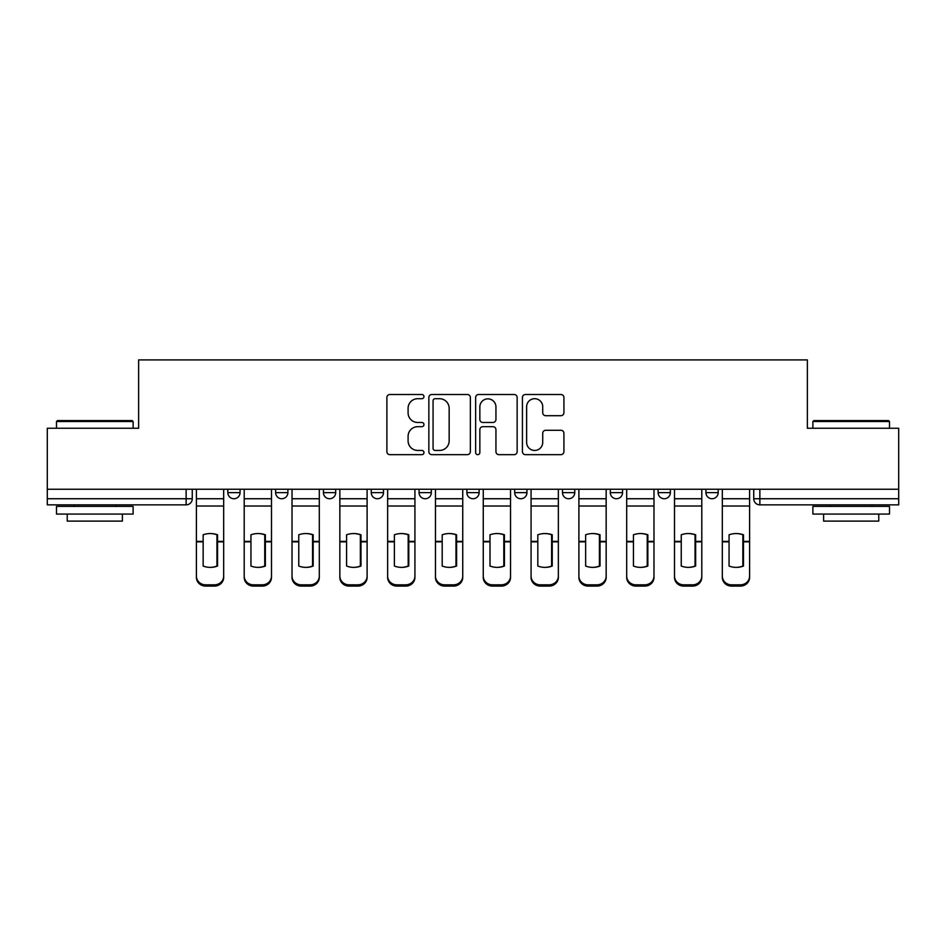 <?xml version="1.0" encoding="UTF-8"?>
<svg xmlns="http://www.w3.org/2000/svg" width="946" height="946" viewBox="0 0 946 946"><rect width="100%" height="100%" fill="white"/><g stroke="black" fill="none" stroke-linecap="round" stroke-linejoin="round"><path stroke-width="1.42" d="M423.962 396.599A2.105 2.105 0 0 0 421.857 394.494L389.894 394.494A3.004 3.004 0 0 0 386.89 397.497L386.89 451.656A3.004 3.004 0 0 0 389.894 454.659L421.857 454.659A2.105 2.105 0 0 0 423.962 452.555A2.105 2.105 0 0 0 421.857 450.45L417.718 450.45A9.626 9.626 0 0 1 408.093 440.824L408.093 436.307A9.626 9.626 0 0 1 417.718 426.681L421.857 426.681A2.105 2.105 0 0 0 423.962 424.577A2.105 2.105 0 0 0 421.857 422.472L417.718 422.472A9.626 9.626 0 0 1 408.093 412.846L408.093 408.329A9.626 9.626 0 0 1 417.718 398.704L421.857 398.704A2.105 2.105 0 0 0 423.962 396.599M610.3 489.248L610.3 492.618L622.563 492.618A6.125 6.125 0 0 1 616.437 498.743A6.125 6.125 0 0 1 610.3 492.618L610.3 489.248M514.683 489.248L514.683 492.618L526.946 492.618A6.125 6.125 0 0 1 520.808 498.743A6.125 6.125 0 0 1 514.683 492.618L514.683 489.248M466.875 489.248L466.875 492.618L479.125 492.618A6.125 6.125 0 0 1 473 498.743A6.125 6.125 0 0 1 466.875 492.618L466.875 489.248M371.246 489.248L371.246 492.618L383.508 492.618A6.125 6.125 0 0 1 377.383 498.743A6.125 6.125 0 0 1 371.246 492.618L371.246 489.248M560.919 415.696A3.004 3.004 0 0 0 563.922 412.693L563.922 397.497A3.004 3.004 0 0 0 560.919 394.494L525.42 394.494A3.004 3.004 0 0 0 522.417 397.497L522.417 451.656A3.004 3.004 0 0 0 525.42 454.659L560.919 454.659A3.004 3.004 0 0 0 563.922 451.656L563.922 433.303A3.004 3.004 0 0 0 560.919 430.288L545.724 430.288A3.004 3.004 0 0 0 542.72 433.303L542.72 442.397A8.053 8.053 0 0 1 534.667 450.45A8.053 8.053 0 0 1 526.626 442.397L526.626 406.756A8.053 8.053 0 0 1 534.667 398.704A8.053 8.053 0 0 1 542.72 406.756L542.72 412.693A3.004 3.004 0 0 0 545.724 415.696L560.919 415.696M47.3 489.248L47.3 428.254L138.636 428.254L138.636 359.906L807.364 359.906L807.364 428.254L898.7 428.254L898.7 489.248L47.3 489.248L47.3 498.743L192.263 498.743L192.263 489.248L192.263 498.743A6.125 6.125 0 0 1 186.137 504.868L47.3 504.868L47.3 498.743M470.363 397.497A3.004 3.004 0 0 0 467.359 394.494L431.861 394.494A3.004 3.004 0 0 0 428.857 397.497L428.857 451.656A3.004 3.004 0 0 0 431.861 454.659L467.359 454.659A3.004 3.004 0 0 0 470.363 451.656L470.363 397.497M478.641 394.494L514.139 394.494A3.004 3.004 0 0 1 517.143 397.497L517.143 451.656A3.004 3.004 0 0 1 514.139 454.659L498.944 454.659A3.004 3.004 0 0 1 495.941 451.656L495.941 429.685A3.004 3.004 0 0 0 492.925 426.681L482.85 426.681A3.004 3.004 0 0 0 479.847 429.685L479.847 452.555A2.105 2.105 0 0 1 477.742 454.659A2.105 2.105 0 0 1 475.637 452.555L475.637 397.497A3.004 3.004 0 0 1 478.641 394.494M753.737 489.248L753.737 498.743L898.7 498.743L898.7 504.868L759.863 504.868A6.125 6.125 0 0 1 753.737 498.743L753.737 489.248M898.7 489.248L898.7 498.743M718.18 489.248L718.18 492.618A6.125 6.125 0 0 1 712.054 498.743A6.125 6.125 0 0 1 705.929 492.618L718.18 492.618M705.929 489.248L705.929 492.618M670.371 489.248L670.371 492.618A6.125 6.125 0 0 1 664.246 498.743A6.125 6.125 0 0 1 658.109 492.618L670.371 492.618L670.371 489.248M658.109 489.248L658.109 492.618M622.563 489.248L622.563 492.618M574.754 489.248L574.754 492.618A6.125 6.125 0 0 1 568.617 498.743A6.125 6.125 0 0 1 562.492 492.618L574.754 492.618L574.754 489.248M562.492 489.248L562.492 492.618M526.946 489.248L526.946 492.618L526.946 489.248M479.125 492.618L479.125 489.248L479.125 492.618A6.125 6.125 0 0 1 473 498.743M431.317 489.248L431.317 492.618A6.125 6.125 0 0 1 425.192 498.743A6.125 6.125 0 0 1 419.054 492.618A6.125 6.125 0 0 0 425.192 498.743A6.125 6.125 0 0 0 431.317 492.618L431.317 489.248M419.054 489.248L419.054 492.618L431.317 492.618M383.508 489.248L383.508 492.618M335.7 489.248L335.7 492.618A6.125 6.125 0 0 1 329.563 498.743A6.125 6.125 0 0 1 323.437 492.618A6.125 6.125 0 0 0 329.563 498.743A6.125 6.125 0 0 0 335.7 492.618L323.437 492.618L323.437 489.248M275.629 489.248L275.629 492.618L287.891 492.618L287.891 489.248L287.891 492.618A6.125 6.125 0 0 1 281.754 498.743A6.125 6.125 0 0 1 275.629 492.618A6.125 6.125 0 0 0 281.754 498.743M227.82 489.248L227.82 492.618L240.071 492.618L240.071 489.248L240.071 492.618A6.125 6.125 0 0 1 233.946 498.743A6.125 6.125 0 0 1 227.82 492.618A6.125 6.125 0 0 0 233.946 498.743M435.172 398.704A2.105 2.105 0 0 0 433.067 400.808L433.067 448.345A2.105 2.105 0 0 0 435.172 450.45L439.535 450.45A9.626 9.626 0 0 0 449.161 440.824L449.161 408.329A9.626 9.626 0 0 0 439.535 398.704L435.172 398.704M495.941 406.898A8.053 8.053 0 0 0 487.888 398.857A8.053 8.053 0 0 0 479.847 406.898L479.847 419.456A3.004 3.004 0 0 0 482.85 422.472L492.925 422.472A3.004 3.004 0 0 0 495.941 419.456L495.941 406.898M216.941 566.264L216.941 534.573M210.036 533.544A19.003 16.721 180 0 1 216.941 534.786M196.401 543.11L196.401 576.102A9.2 8.715 0 0 0 205.601 584.829L214.482 584.829A9.2 8.715 0 0 0 223.682 576.102L223.682 577.367A9.2 8.715 180 0 1 214.482 586.094L214.482 584.829M210.036 567.387A19.003 18.021 180 0 0 216.941 566.039M217.545 541.845L217.545 534.786A19.003 16.721 180 0 0 210.343 533.544A19.003 16.721 180 0 0 203.142 534.786L203.142 566.039A19.003 18.021 180 0 0 217.545 566.039L217.545 541.845L223.682 541.845L223.682 577.367M223.682 489.248L223.682 541.845M196.401 489.248L196.401 577.367A9.2 8.715 180 0 0 205.601 586.094L214.482 586.094M264.75 566.264L264.75 534.573M257.856 533.544A19.003 16.721 180 0 1 264.75 534.786M244.21 543.11L244.21 576.102A9.2 8.715 0 0 0 253.41 584.829L262.29 584.829A9.2 8.715 0 0 0 271.49 576.102L271.49 577.367A9.2 8.715 180 0 1 262.29 586.094L262.29 584.829M257.856 567.387A19.003 18.021 180 0 0 264.75 566.039M312.558 566.264L312.558 534.573M305.664 533.544A19.003 16.721 180 0 1 312.558 534.786M292.018 543.11L292.018 576.102A9.2 8.715 0 0 0 301.218 584.829L310.111 584.829A9.2 8.715 0 0 0 319.299 576.102L319.299 577.367A9.2 8.715 180 0 1 310.111 586.094L310.111 584.829M305.664 567.387A19.003 18.021 180 0 0 312.558 566.039M265.365 541.845L265.365 534.786A19.003 16.721 180 0 0 258.163 533.544A19.003 16.721 180 0 0 250.95 534.786L250.95 566.039A19.003 18.021 180 0 0 265.365 566.039L265.365 541.845L271.49 541.845L271.49 577.367M271.49 489.248L271.49 541.845M244.21 489.248L244.21 577.367A9.2 8.715 180 0 0 253.41 586.094L262.29 586.094M313.173 541.845L313.173 534.786A19.003 16.721 180 0 0 305.972 533.544A19.003 16.721 180 0 0 298.77 534.786L298.77 566.039A19.003 18.021 180 0 0 313.173 566.039L313.173 541.845L319.299 541.845L319.299 577.367M319.299 489.248L319.299 541.845M292.018 489.248L292.018 577.367A9.2 8.715 180 0 0 301.218 586.094L310.111 586.094M56.5 421.514L57.41 420.592L132.192 420.592L133.114 421.514L56.5 421.514L56.5 428.254M133.114 514.068L56.5 514.068L56.5 506.406L133.114 506.406L133.114 514.068M122.389 514.068L122.389 521.116L67.225 521.116L67.225 514.068M812.886 421.514L813.808 420.592L888.59 420.592L889.5 421.514L812.886 421.514L812.886 428.254M889.5 514.068L812.886 514.068L812.886 506.406L889.5 506.406L889.5 514.068M878.775 514.068L878.775 521.116L823.611 521.116L823.611 514.068M360.367 566.264L360.367 534.573M353.473 533.544A19.003 16.721 180 0 1 360.367 534.786M339.839 543.11L339.839 576.102A9.2 8.715 0 0 0 349.027 584.829L357.919 584.829A9.2 8.715 0 0 0 367.107 576.102L367.107 577.367A9.2 8.715 180 0 1 357.919 586.094L357.919 584.829M353.473 567.387A19.003 18.021 180 0 0 360.367 566.039M408.175 566.264L408.175 534.573M401.281 533.544A19.003 16.721 180 0 1 408.175 534.786M387.647 543.11L387.647 576.102A9.2 8.715 0 0 0 396.835 584.829L405.728 584.829A9.2 8.715 0 0 0 414.927 576.102L414.927 577.367A9.2 8.715 180 0 1 405.728 586.094L405.728 584.829M401.281 567.387A19.003 18.021 180 0 0 408.175 566.039M455.996 566.264L455.996 534.573M449.09 533.544A19.003 16.721 180 0 1 455.996 534.786M435.456 543.11L435.456 576.102A9.2 8.715 0 0 0 444.655 584.829L453.536 584.829A9.2 8.715 0 0 0 462.736 576.102L462.736 577.367A9.2 8.715 180 0 1 453.536 586.094L453.536 584.829M449.09 567.387A19.003 18.021 180 0 0 455.996 566.039M360.982 541.845L360.982 534.786A19.003 16.721 180 0 0 353.78 533.544A19.003 16.721 180 0 0 346.579 534.786L346.579 566.039A19.003 18.021 180 0 0 360.982 566.039L360.982 541.845L367.107 541.845L367.107 577.367M367.107 489.248L367.107 541.845M339.839 489.248L339.839 577.367A9.2 8.715 180 0 0 349.027 586.094L357.919 586.094M408.79 541.845L408.79 534.786A19.003 16.721 180 0 0 401.589 533.544A19.003 16.721 180 0 0 394.387 534.786L394.387 566.039A19.003 18.021 180 0 0 408.79 566.039L408.79 541.845L414.927 541.845L414.927 577.367M414.927 489.248L414.927 541.845M387.647 489.248L387.647 577.367A9.2 8.715 180 0 0 396.835 586.094L405.728 586.094M456.599 541.845L456.599 534.786A19.003 16.721 180 0 0 449.397 533.544A19.003 16.721 180 0 0 442.196 534.786L442.196 566.039A19.003 18.021 180 0 0 456.599 566.039L456.599 541.845L462.736 541.845L462.736 577.367M462.736 489.248L462.736 541.845M435.456 489.248L435.456 577.367A9.2 8.715 180 0 0 444.655 586.094L453.536 586.094M503.804 566.264L503.804 534.573M496.91 533.544A19.003 16.721 180 0 1 503.804 534.786M483.264 543.11L483.264 576.102A9.2 8.715 0 0 0 492.464 584.829L501.345 584.829A9.2 8.715 0 0 0 510.544 576.102L510.544 577.367A9.2 8.715 180 0 1 501.345 586.094L501.345 584.829M496.91 567.387A19.003 18.021 180 0 0 503.804 566.039M504.419 541.845L504.419 534.786A19.003 16.721 180 0 0 497.218 533.544A19.003 16.721 180 0 0 490.004 534.786L490.004 566.039A19.003 18.021 180 0 0 504.419 566.039L504.419 541.845L510.544 541.845L510.544 577.367M510.544 489.248L510.544 541.845M483.264 489.248L483.264 577.367A9.2 8.715 180 0 0 492.464 586.094L501.345 586.094M551.613 566.264L551.613 534.573M544.719 533.544A19.003 16.721 180 0 1 551.613 534.786M531.073 543.11L531.073 576.102A9.2 8.715 0 0 0 540.272 584.829L549.165 584.829A9.2 8.715 0 0 0 558.353 576.102L558.353 577.367A9.2 8.715 180 0 1 549.165 586.094L549.165 584.829M544.719 567.387A19.003 18.021 180 0 0 551.613 566.039M552.228 541.845L552.228 534.786A19.003 16.721 180 0 0 545.026 533.544A19.003 16.721 180 0 0 537.825 534.786L537.825 566.039A19.003 18.021 180 0 0 552.228 566.039L552.228 541.845L558.353 541.845L558.353 577.367M558.353 489.248L558.353 541.845M531.073 489.248L531.073 577.367A9.2 8.715 180 0 0 540.272 586.094L549.165 586.094M599.421 566.264L599.421 534.573M592.527 533.544A19.003 16.721 180 0 1 599.421 534.786M578.893 543.11L578.893 576.102A9.2 8.715 0 0 0 588.081 584.829L596.973 584.829A9.2 8.715 0 0 0 606.161 576.102L606.161 577.367A9.2 8.715 180 0 1 596.973 586.094L596.973 584.829M592.527 567.387A19.003 18.021 180 0 0 599.421 566.039M600.036 541.845L600.036 534.786A19.003 16.721 180 0 0 592.835 533.544A19.003 16.721 180 0 0 585.633 534.786L585.633 566.039A19.003 18.021 180 0 0 600.036 566.039L600.036 541.845L606.161 541.845L606.161 577.367M606.161 489.248L606.161 541.845M578.893 489.248L578.893 577.367A9.2 8.715 180 0 0 588.081 586.094L596.973 586.094M647.23 566.264L647.23 534.573M640.336 533.544A19.003 16.721 180 0 1 647.23 534.786M626.701 543.11L626.701 576.102A9.2 8.715 0 0 0 635.889 584.829L644.782 584.829A9.2 8.715 0 0 0 653.982 576.102L653.982 577.367A9.2 8.715 180 0 1 644.782 586.094L644.782 584.829M640.336 567.387A19.003 18.021 180 0 0 647.23 566.039M647.844 541.845L647.844 534.786A19.003 16.721 180 0 0 640.643 533.544A19.003 16.721 180 0 0 633.442 534.786L633.442 566.039A19.003 18.021 180 0 0 647.844 566.039L647.844 541.845L653.982 541.845L653.982 577.367M653.982 489.248L653.982 541.845M626.701 489.248L626.701 577.367A9.2 8.715 180 0 0 635.889 586.094L644.782 586.094M695.05 566.264L695.05 534.573M688.144 533.544A19.003 16.721 180 0 1 695.05 534.786M674.51 543.11L674.51 576.102A9.2 8.715 0 0 0 683.71 584.829L692.59 584.829A9.2 8.715 0 0 0 701.79 576.102L701.79 577.367A9.2 8.715 180 0 1 692.59 586.094L692.59 584.829M688.144 567.387A19.003 18.021 180 0 0 695.05 566.039M695.653 541.845L695.653 534.786A19.003 16.721 180 0 0 688.452 533.544A19.003 16.721 180 0 0 681.25 534.786L681.25 566.039A19.003 18.021 180 0 0 695.653 566.039L695.653 541.845L701.79 541.845L701.79 577.367M701.79 489.248L701.79 541.845M674.51 489.248L674.51 577.367A9.2 8.715 180 0 0 683.71 586.094L692.59 586.094M742.858 566.264L742.858 534.573M735.964 533.544A19.003 16.721 180 0 1 742.858 534.786M722.318 543.11L722.318 576.102A9.2 8.715 0 0 0 731.518 584.829L740.399 584.829A9.2 8.715 0 0 0 749.599 576.102L749.599 577.367A9.2 8.715 180 0 1 740.399 586.094L740.399 584.829M735.964 567.387A19.003 18.021 180 0 0 742.858 566.039M743.473 541.845L743.473 534.786A19.003 16.721 180 0 0 736.26 533.544A19.003 16.721 180 0 0 729.059 534.786L729.059 566.039A19.003 18.021 180 0 0 743.473 566.039L743.473 541.845L749.599 541.845L749.599 577.367M749.599 489.248L749.599 541.845M722.318 489.248L722.318 577.367A9.2 8.715 180 0 0 731.518 586.094L740.399 586.094M186.137 489.248L186.137 504.868M759.863 489.248L759.863 504.868M217.545 543.11L216.941 543.11M217.545 539.468L216.941 539.468M217.545 541.36L223.682 541.36M196.401 541.36L203.142 541.36M196.401 506.027L223.682 506.027M196.401 541.845L203.142 541.845M196.401 498.743L223.682 498.743M205.601 584.829L205.601 586.094M265.365 543.11L264.75 543.11M265.365 539.468L264.75 539.468M313.173 543.11L312.558 543.11M313.173 539.468L312.558 539.468M265.365 541.36L271.49 541.36M244.21 541.36L250.95 541.36M244.21 506.027L271.49 506.027M244.21 541.845L250.95 541.845M244.21 498.743L271.49 498.743M253.41 584.829L253.41 586.094M313.173 541.36L319.299 541.36M292.018 541.36L298.77 541.36M292.018 506.027L319.299 506.027M292.018 541.845L298.77 541.845M292.018 498.743L319.299 498.743M301.218 584.829L301.218 586.094M360.982 543.11L360.367 543.11M360.982 539.468L360.367 539.468M408.79 543.11L408.175 543.11M408.79 539.468L408.175 539.468M456.599 543.11L455.996 543.11M456.599 539.468L455.996 539.468M360.982 541.36L367.107 541.36M339.839 541.36L346.579 541.36M339.839 506.027L367.107 506.027M339.839 541.845L346.579 541.845M339.839 498.743L367.107 498.743M349.027 584.829L349.027 586.094M408.79 541.36L414.927 541.36M387.647 541.36L394.387 541.36M387.647 506.027L414.927 506.027M387.647 541.845L394.387 541.845M387.647 498.743L414.927 498.743M396.835 584.829L396.835 586.094M456.599 541.36L462.736 541.36M435.456 541.36L442.196 541.36M435.456 506.027L462.736 506.027M435.456 541.845L442.196 541.845M435.456 498.743L462.736 498.743M444.655 584.829L444.655 586.094M504.419 543.11L503.804 543.11M504.419 539.468L503.804 539.468M504.419 541.36L510.544 541.36M483.264 541.36L490.004 541.36M483.264 506.027L510.544 506.027M483.264 541.845L490.004 541.845M483.264 498.743L510.544 498.743M492.464 584.829L492.464 586.094M552.228 543.11L551.613 543.11M552.228 539.468L551.613 539.468M552.228 541.36L558.353 541.36M531.073 541.36L537.825 541.36M531.073 506.027L558.353 506.027M531.073 541.845L537.825 541.845M531.073 498.743L558.353 498.743M540.272 584.829L540.272 586.094M600.036 543.11L599.421 543.11M600.036 539.468L599.421 539.468M600.036 541.36L606.161 541.36M578.893 541.36L585.633 541.36M578.893 506.027L606.161 506.027M578.893 541.845L585.633 541.845M578.893 498.743L606.161 498.743M588.081 584.829L588.081 586.094M647.844 543.11L647.23 543.11M647.844 539.468L647.23 539.468M647.844 541.36L653.982 541.36M626.701 541.36L633.442 541.36M626.701 506.027L653.982 506.027M626.701 541.845L633.442 541.845M626.701 498.743L653.982 498.743M635.889 584.829L635.889 586.094M695.653 543.11L695.05 543.11M695.653 539.468L695.05 539.468M695.653 541.36L701.79 541.36M674.51 541.36L681.25 541.36M674.51 506.027L701.79 506.027M674.51 541.845L681.25 541.845M674.51 498.743L701.79 498.743M683.71 584.829L683.71 586.094M743.473 543.11L742.858 543.11M743.473 539.468L742.858 539.468M743.473 541.36L749.599 541.36M722.318 541.36L729.059 541.36M722.318 506.027L749.599 506.027M722.318 541.845L729.059 541.845M722.318 498.743L749.599 498.743M731.518 584.829L731.518 586.094M133.114 428.254L133.114 421.514M115.649 506.406L115.649 504.868M73.965 506.406L73.965 504.868M889.5 428.254L889.5 421.514M872.035 506.406L872.035 504.868M830.352 506.406L830.352 504.868"/></g></svg>
